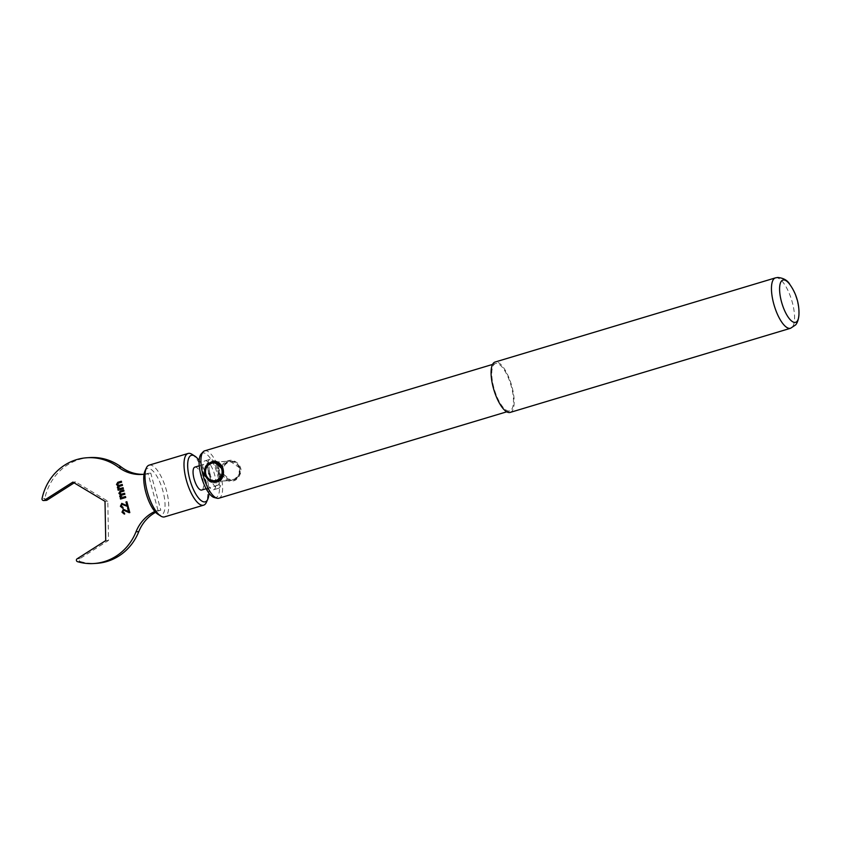 <?xml version="1.0" encoding="UTF-8"?>
<svg xmlns="http://www.w3.org/2000/svg" width="841" height="841" viewBox="0 0 841 841"><rect width="100%" height="100%" fill="white"/><g stroke="black" fill="none" stroke-linecap="round" stroke-linejoin="round"><path stroke-width="0.63" stroke-dasharray="4.21 3.15" d="M221.467 466.292A9.661 9.03 86.4 0 1 222.781 469.215A9.661 9.03 86.4 0 1 223.117 472.621M239.759 468.153A9.661 9.03 -93.6 0 0 230.476 461.12A9.661 9.03 -93.6 0 0 222.402 473.367A9.661 9.03 -93.6 0 0 231.685 480.4A9.661 9.03 -93.6 0 0 239.759 468.153M219.27 473.557L218.818 470.634A15.106 5.246 -106.7 0 1 220.331 476.248L219.27 473.557M220.331 476.248L219.186 476.321L218.155 473.63L217.672 470.708L218.818 470.634M209.451 471.223L209.672 474.156L210.965 476.836A11.974 4.152 -106.7 0 1 209.451 471.223L208.305 471.296L209.819 476.91A15.106 5.246 -106.7 0 1 208.305 471.296M223.38 473.136A8.873 8.294 86.4 0 1 229.057 462.193A8.873 8.294 86.4 0 1 239.328 468.342A8.873 8.294 86.4 0 1 233.661 479.286A8.873 8.294 86.4 0 1 223.38 473.136M210.965 476.836L209.819 476.91M217.672 470.708A11.974 4.152 -106.7 0 1 219.186 476.321M212.784 462.256L205.519 468.721M240 468.122L238.098 476.595L231.086 480.516L222.497 473.378L223.391 464.968L229.866 461.078L240 468.122M222.098 473.525C225.724 480.379 226.029 481.693 233.251 480.852C237.635 480.526 242.313 472.726 240.621 467.964C238.707 461.982 232.326 459.68 230.024 460.363C227.922 460.395 225.935 461.32 224.053 463.128C222.234 463.79 221.582 467.249 222.098 473.525L222.497 473.378M144.936 471.076A24.252 8.41 -106.7 0 1 148.09 468.416A24.252 8.41 -106.7 0 1 162.986 491.218A24.252 8.41 -106.7 0 1 160.694 515.112A24.252 8.41 -106.7 0 1 157.887 514.24M149.099 465.168A26.986 9.367 -106.7 0 1 149.845 465.041A26.986 9.367 -106.7 0 1 166.129 489.378A26.986 9.367 -106.7 0 1 164.615 516.868M209.409 470.981A11.974 4.152 -106.7 0 1 210.881 462.308A11.974 4.152 -106.7 0 1 211.207 462.245A11.974 4.152 -106.7 0 1 217.588 470.466L218.734 470.392L220.374 476.49A15.106 5.246 -106.7 0 1 218.66 488.243A15.106 5.246 -106.7 0 1 218.239 488.316A15.106 5.246 -106.7 0 1 209.903 477.152L208.484 474.25L208.263 471.055L209.409 470.981L209.598 474.177L211.049 477.078L209.903 477.152M194.87 467.112A11.974 4.152 -106.7 0 1 195.207 467.049A11.974 4.152 -106.7 0 1 202.429 477.846A11.974 4.152 -106.7 0 1 201.756 490.04M220.374 476.49L219.228 476.563A11.974 4.152 -106.7 0 1 217.756 485.236A11.974 4.152 -106.7 0 1 217.43 485.299A11.974 4.152 -106.7 0 1 211.049 477.078M205.383 460.731A15.106 5.246 -106.7 0 1 214.508 474.356A15.106 5.246 -106.7 0 1 213.656 489.746A15.106 5.246 -106.7 0 1 213.236 489.819A15.106 5.246 -106.7 0 1 204.121 476.195A15.106 5.246 -106.7 0 1 204.962 460.805A15.106 5.246 -106.7 0 1 205.383 460.731M208.263 471.055A15.106 5.246 -106.7 0 1 209.977 459.302A15.106 5.246 -106.7 0 1 210.397 459.228A15.106 5.246 -106.7 0 1 218.734 470.392M510.193 412.416A26.302 9.125 73.3 0 0 511.675 385.62A26.302 9.125 73.3 0 0 495.801 361.903A26.302 9.125 73.3 0 0 495.076 362.04M201.209 453.93A23.243 8.063 -106.7 0 1 203.27 452.9A23.243 8.063 -106.7 0 1 217.546 474.766A23.243 8.063 -106.7 0 1 215.349 497.651A23.243 8.063 -106.7 0 1 214.308 497.557M204.657 450.85A24.736 8.578 -106.7 0 1 205.351 450.723A24.736 8.578 -106.7 0 1 220.268 473.031A24.736 8.578 -106.7 0 1 218.881 498.229M496.211 363.417A24.736 8.578 73.3 0 0 495.528 363.543A24.736 8.578 73.3 0 0 494.14 388.742A24.736 8.578 73.3 0 0 509.057 411.039A24.736 8.578 73.3 0 0 509.751 410.913A24.736 8.578 73.3 0 0 511.139 385.725A24.736 8.578 73.3 0 0 496.211 363.417M219.228 476.563L217.588 470.466M208.715 479.517L213.698 481.462M77.488 561.672L80.273 561.504A1.566 1.472 86.4 0 1 79.895 558.634L108.521 540.416L107.795 501.162L75.637 481.925L74.155 482.871M46.36 500.363A1.566 1.472 86.4 0 1 44.836 498.44L42.05 498.608M123.101 487.696L123.375 488.674L118.139 490.24M122.229 484.458L122.502 485.436L119.17 486.434L118.266 487.727L120.452 488.484M121.356 481.22L121.63 482.208L118.402 483.176L117.404 484.5L119.264 485.352M125.488 496.516L125.751 497.494L120.536 499.049M124.615 493.278L124.878 494.256L121.556 495.254L120.652 496.547L122.828 497.304M123.743 490.04L124.005 491.028L120.778 491.996L119.779 493.32L121.64 494.172M121.756 503.36L126.98 505.735M122.302 504.295L121.251 506.082L122.923 507.144L122.681 508.206M126.886 501.72L128.242 506.713L127.58 506.797L128.221 506.713M123.343 509.247L128.568 511.612M123.89 510.172L122.839 511.959L124.5 513.021L124.268 514.082M129.829 512.59L129.167 512.684L129.829 512.59L128.463 507.596M143.359 474.324A39.254 36.699 -93.6 0 0 144.757 474.261A39.254 36.699 -93.6 0 0 148.615 473.798L145.84 473.967A39.254 36.699 86.4 0 1 144.042 474.24M154.849 511.465A39.254 36.699 86.4 0 1 155.837 511.023L158.613 510.855A39.254 36.699 -93.6 0 0 155.617 512.316M72.862 482.103L75.637 481.925M105.009 501.341L107.795 501.162M89.882 457.567A52.994 49.545 -93.6 0 0 44.836 498.44M105.735 540.595L108.521 540.416M80.273 561.504A52.994 49.545 -93.6 0 0 96.494 563.354M798.95 314.397A22.066 7.653 73.3 0 0 790.077 284.836M158.613 510.855L160.789 510.203L150.791 473.147L148.615 473.798M155.837 511.023L160.789 510.203M158.003 510.371L148.005 473.325L145.84 473.967M148.005 473.325L150.791 473.147M199.159 460.542A24.252 8.41 -106.7 0 1 208.946 493.162M191.958 454.298A26.986 9.367 -106.7 0 1 204.826 476.626A26.986 9.367 -106.7 0 1 206.381 502.34M775.444 277.877A26.302 9.125 -106.7 0 1 776.18 277.751A26.302 9.125 -106.7 0 1 792.054 301.467A26.302 9.125 -106.7 0 1 790.572 328.263M79.895 558.634L77.12 558.813M215.201 462.066L230.476 461.12M216.494 481.346L231.685 480.4M210.881 462.308L199.243 465.798M218.66 488.243L213.656 489.746M495.528 363.543L492.553 364.437M215.317 481.504L231.086 480.516M144.757 474.261L141.971 474.44M214.098 462.066L229.866 461.078M509.751 410.913L506.776 411.806M209.977 459.302L204.962 460.805M217.756 485.236L206.129 488.726"/><path stroke-width="1.26" d="M223.117 472.621A9.661 9.03 86.4 0 1 214.707 481.462A9.661 9.03 86.4 0 1 205.425 474.429A9.661 9.03 86.4 0 1 213.498 462.182A9.661 9.03 86.4 0 1 221.467 466.292M221.803 469.446A8.873 8.294 -93.6 0 0 211.522 463.296A8.873 8.294 -93.6 0 0 205.856 474.229A8.873 8.294 -93.6 0 0 216.137 480.379A8.873 8.294 -93.6 0 0 221.803 469.446M213.698 481.462L215.317 481.504L221.782 477.614L222.686 469.204L214.098 462.066L212.784 462.256M205.519 468.721L205.193 474.461L208.715 479.517M204.563 474.618C204.51 466.681 205.099 465.105 211.932 461.73C216 459.522 222.024 464.106 223.096 469.057C224.558 475.165 221.614 480.264 219.333 480.957C217.693 482.051 215.454 482.398 212.626 482.009C210.376 482.566 207.695 480.106 204.563 474.618M208.946 493.162A24.252 8.41 -106.7 0 1 207.769 499.26L206.381 502.34A26.986 9.367 -106.7 0 1 203.617 505.168L164.615 516.868A26.986 9.367 -106.7 0 1 163.869 517.005A26.986 9.367 -106.7 0 1 160.747 516.038L157.887 514.24A24.252 8.41 -106.7 0 1 146.334 494.182A24.252 8.41 -106.7 0 1 144.936 471.076L146.323 468.006A26.986 9.367 -106.7 0 1 149.099 465.168L188.09 453.467A26.986 9.367 -106.7 0 1 188.847 453.331A26.986 9.367 -106.7 0 1 191.958 454.298L194.818 456.106A24.252 8.41 -106.7 0 1 199.159 460.542M160.747 516.038A26.986 9.367 -106.7 0 1 147.89 493.72A26.986 9.367 -106.7 0 1 146.323 468.006M203.617 505.168A26.986 9.367 -106.7 0 1 202.87 505.294A26.986 9.367 -106.7 0 1 186.576 480.957A26.986 9.367 -106.7 0 1 188.09 453.467M207.769 499.26A24.252 8.41 -106.7 0 1 204.615 501.919A24.252 8.41 -106.7 0 1 189.719 479.118A24.252 8.41 -106.7 0 1 192.011 455.233A24.252 8.41 -106.7 0 1 194.818 456.106M206.129 488.726L201.756 490.04A11.974 4.152 -106.7 0 1 201.419 490.103A11.974 4.152 -106.7 0 1 194.197 479.307A11.974 4.152 -106.7 0 1 194.87 467.112L199.243 465.798M775.444 277.877L777.725 277.467C783.717 278.056 787.838 280.505 790.077 284.836A22.066 7.653 73.3 0 0 783.539 279.948A22.066 7.653 73.3 0 0 781.457 301.677A22.066 7.653 73.3 0 0 795.008 322.429A22.066 7.653 73.3 0 0 798.95 314.397L798.95 314.397C798.487 321.935 795.786 324.805 795.544 324.952L790.572 328.263A26.302 9.125 -106.7 0 1 789.846 328.389A26.302 9.125 -106.7 0 1 773.972 304.673A26.302 9.125 -106.7 0 1 775.444 277.877L495.076 362.04A26.302 9.125 73.3 0 0 493.593 388.836A26.302 9.125 73.3 0 0 509.467 412.553A26.302 9.125 73.3 0 0 510.193 412.416L790.572 328.263M506.776 411.806L218.881 498.229A24.736 8.578 -106.7 0 1 218.197 498.345A24.736 8.578 -106.7 0 1 217.083 498.24L214.308 497.557A23.243 8.063 -106.7 0 1 201.588 477.593A23.243 8.063 -106.7 0 1 201.209 453.93L203.154 451.827A24.736 8.578 -106.7 0 1 204.657 450.85L492.553 364.437M217.083 498.24A24.736 8.578 -106.7 0 1 203.554 477.005A24.736 8.578 -106.7 0 1 203.154 451.827M144.042 474.24A39.254 36.699 86.4 0 1 141.971 474.44A39.254 36.699 86.4 0 1 118.623 467.333A52.994 49.545 -93.6 0 0 87.096 457.746A52.994 49.545 -93.6 0 0 42.05 498.608A1.566 1.472 -93.6 0 0 44.247 500.321L72.862 482.103L105.009 501.341L105.735 540.595L77.12 558.813A1.566 1.472 -93.6 0 0 77.488 561.672A52.994 49.545 -93.6 0 0 93.719 563.533A52.994 49.545 -93.6 0 0 136.011 531.785A39.254 36.699 86.4 0 1 154.849 511.465M74.155 482.871L47.022 500.143A1.566 1.472 86.4 0 1 46.36 500.363L43.585 500.532M120.452 488.484L123.091 487.696L123.354 488.674L118.139 490.24L117.898 489.252L118.707 489.01L117.372 487.685L117.94 485.909L116.51 484.511L117.803 482.292L121.346 481.231L121.609 482.208L118.392 483.176L117.383 484.5L119.243 485.352L122.218 484.458L122.481 485.436L119.159 486.434L118.255 487.727L120.442 488.495L123.091 487.696M119.243 485.352L122.218 484.458M116.51 484.511L117.782 482.292L121.346 481.231M117.94 485.909L116.5 484.511M118.139 490.24L117.877 489.262L118.697 489.01L117.362 487.685L117.929 485.919M122.828 497.304L125.467 496.516L125.74 497.494L120.526 499.06L120.263 498.072L121.083 497.83L119.748 496.505L120.316 494.729L118.896 493.331L120.179 491.112L123.722 490.051L123.995 491.028L120.768 491.996L119.769 493.32L121.63 494.172L124.594 493.278L124.867 494.256L121.535 495.254L120.641 496.547L122.818 497.304L125.467 496.516M121.083 494.277L124.594 493.278M120.536 499.049L120.263 498.072L121.072 497.83L119.737 496.505L120.305 494.729L118.875 493.331L120.168 491.112L123.722 490.04M121.072 494.277L121.63 494.172M128.242 506.713L122.008 504.348L121.23 506.082L122.902 507.144L123.08 508.153L120.421 506.303L121.756 503.36L126.97 505.735L125.971 501.993L126.875 501.72L128.221 506.713L122.029 504.337M121.756 503.36L120.4 506.303L122.681 508.206M127.58 506.797L128.221 506.713M125.971 501.993L126.875 501.72M126.97 505.735L125.961 501.993M126.655 511.528L123.595 510.224L122.818 511.959L124.489 513.031L124.668 514.03L122.008 512.19L123.322 509.247L128.557 511.612L127.559 507.869L128.463 507.596L129.808 512.59L123.616 510.224M123.343 509.247L121.987 512.19L124.268 514.082M129.146 512.684L126.644 511.528M128.557 511.612L127.548 507.869L128.463 507.596M118.623 467.333L121.409 467.154A39.254 36.699 -93.6 0 0 143.359 474.324M155.617 512.316A39.254 36.699 -93.6 0 0 138.797 531.607L136.011 531.785M121.409 467.154A52.994 49.545 -93.6 0 0 89.882 457.567L87.096 457.746M93.719 563.533L96.494 563.354A52.994 49.545 -93.6 0 0 138.797 531.607M44.247 500.321L47.022 500.143M213.498 462.182L215.201 462.066M214.707 481.462L216.494 481.346M798.95 314.397A47.979 47.979 0 0 0 790.077 284.836"/></g></svg>
